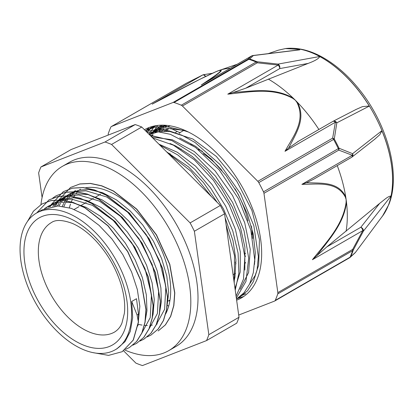 <?xml version="1.0" encoding="UTF-8"?>
<svg xmlns="http://www.w3.org/2000/svg" width="414" height="414" viewBox="0 0 414 414"><rect width="100%" height="100%" fill="white"/><g stroke="black" fill="none" stroke-linecap="round" stroke-linejoin="round"><path stroke-width="0.62" d="M183.671 130.467L179.821 132.687L170.78 128.428M175.546 132.382L177.176 131.44M137.065 315.002L138.385 321.973L133.179 340.117L122.213 351.693L108.551 355.393L92.493 352.526M138.39 321.973L138.499 314.179L136.501 298.717L131.709 301.48L137.075 315.007L138.504 314.179M27.453 221.459L33.425 211.197L41.778 204.076L51.01 200.614L61.505 200.065L72.874 202.477L84.694 207.714L107.878 225.811L127.6 251.552L140.931 280.982L145.909 309.594L144.983 322.185L141.831 332.98L136.563 341.534L129.396 347.537L125.633 349.338M36.655 212.987L48.961 199.921L58.198 196.469L68.693 195.92L80.062 198.322L91.877 203.574L115.061 221.661L134.788 247.401L148.124 276.837L153.092 305.444L152.176 318.04L149.014 328.825L143.756 337.394L136.584 343.382L132.827 345.178M52.728 198.094L56.154 195.775L65.376 192.308L75.881 191.78L87.245 194.166L99.065 199.419L122.249 217.505L141.981 243.251L155.307 272.686L160.275 301.288L159.364 313.895L156.202 324.674L150.934 333.239L143.777 339.242L140.025 341.027M50.963 204.801L63.342 191.63L72.569 188.158L83.064 187.625L94.439 190.026L106.253 195.263L129.442 213.355L149.164 239.101L162.49 268.536L167.463 297.138L166.547 309.734L163.395 320.529L158.122 329.083L150.96 335.092L147.208 336.887M55.761 206.001L56.718 203.636M58.162 200.65L70.53 187.475L79.762 184.018L90.252 183.469L101.627 185.881L113.441 191.118L136.625 209.215L156.347 234.95L169.683 264.386L174.656 292.998L173.73 305.584L170.578 316.379L165.315 324.938L158.143 330.936M138.53 321.895L133.324 340.039L122.265 351.662M41.814 204.055L51.155 200.531L61.645 199.983L73.019 202.394L84.834 207.631L108.023 225.728L127.745 251.469L141.071 280.899L146.049 309.512L145.123 322.097L141.976 332.897L136.708 341.452L129.437 347.512M49.023 199.884L58.338 196.386L68.838 195.838L80.202 198.239L92.022 203.491L115.206 221.578L134.933 247.318L148.269 276.754L153.237 305.361L152.316 317.957L149.154 328.742L143.896 337.312L136.677 343.33M56.154 195.775L65.521 192.225L76.026 191.698L87.39 194.083L99.205 199.336L122.394 217.422L142.126 243.168L155.452 272.603L160.415 301.206L159.509 313.812L156.347 324.592L151.079 333.156L143.917 339.159M63.414 191.594L72.714 188.075L83.209 187.542L94.583 189.943L106.398 195.18L129.587 213.272L149.309 239.018L162.635 268.453L167.608 297.055L166.687 309.651L163.54 320.446L158.267 329.001L150.996 335.071M70.556 187.459L79.902 183.935L90.397 183.386L101.766 185.798L113.586 191.035L136.77 209.132L156.492 234.867L169.823 264.303L174.801 292.915L173.875 305.501L170.723 316.296L165.46 324.855L158.288 330.853M166.609 309.346L168.695 292.605L166.79 276.091L161.626 258.615L153.454 241.243L142.789 225.035L130.234 211L116.551 199.972L102.543 192.66L89.041 189.483L79.333 190.057L70.784 193.281L67.316 195.641M66.266 196.521L64.217 198.508M63.238 199.605L61.417 201.965M60.568 203.238L58.969 206.001M159.431 313.496L161.393 301.542L160.891 287.932L157.175 270.756L150.329 253.208L140.719 236.347L128.94 221.2L115.672 208.718L101.709 199.636L87.877 194.549L74.996 193.736L63.601 197.437L61.2 198.818L69.448 195.641L78.805 194.984L99.505 201.121L120.479 216.362L138.876 238.557L152.197 264.577L158.655 290.773L157.418 313.491L148.704 329.518M62.488 198.115L60.18 199.76M59.078 200.681L57.018 202.669M56.05 203.75L54.224 206.11M152.238 317.673L153.102 314.226L154.277 299.467L152.088 282.824L146.618 265.312L138.209 248.002L127.336 231.964L114.652 218.152L100.902 207.455L86.904 200.485L73.495 197.721L61.458 199.294L54.011 202.963L62.266 199.802L71.617 199.124L92.312 205.272L113.281 220.507L131.683 242.687L145.009 268.707L151.467 294.908L150.23 317.616L141.531 333.658M55.29 202.265L52.987 203.916M51.895 204.832L49.851 206.814M145.045 321.813L146.98 310.619L146.308 294.706L142.307 277.463L135.176 259.93L125.359 243.178L113.41 228.249L100.048 216.03L86.06 207.31L72.279 202.586L59.932 202.136L49.219 205.727L45.752 208.092M137.862 325.947L139.849 306.319L137.339 289.552L131.6 272.014L122.932 254.781L111.878 238.894L99.06 225.351L85.253 214.949L71.275 208.366L57.955 205.97L42.037 209.882M116.826 348.842L125.069 341.622L130.286 331.397L132.671 317.548L131.709 301.48M153.718 126.104L146.711 131.973M240.684 296.072L245.756 293.749M187.004 131.347L164.632 126.151L154.525 127.243L145.526 130.783M236.482 299.089L244.022 292.755L249.694 283.88L253.296 272.764L254.724 259.806L250.832 230.101L238.469 198.736L219.192 169.88L195.465 147.394L170.345 134.296L158.283 131.859L147.084 132.34M236.073 296.196L243.51 279.067L244.85 256.685L239.918 231.157L229.154 204.883L213.479 180.318L194.332 159.783L173.435 145.185L152.683 137.934M234.231 282.974L234.51 255.655L226.106 224.812M211.502 196.681L191.087 171.329L167.686 152.916M156.528 125.577L147.203 129.887M237.89 298.199L239.758 297.205L247.577 290.752L253.409 281.598L257.053 270.078L258.377 256.623L253.87 225.816L240.451 193.566L219.922 164.415L195.066 142.488L182.072 135.28L169.29 130.922L157.165 129.603L146.121 131.383M236.332 298.013L245.988 281.375L248.685 258.139L244.089 230.867L232.658 202.529L215.539 176.209L194.544 154.784L171.882 140.579L149.935 135.187M235.23 290.147L238.883 273.152L238.071 253.021L232.823 231.131L223.456 208.925L210.576 187.925L194.999 169.502L177.746 154.934L159.923 145.164M170.252 125.856L156.953 130.151L152.109 132.941L154.505 131.683L167.82 128.469L182.952 130.265L188.442 132.05M154.665 131.605L152.404 133.329M249.73 283.797L255.159 275.533L258.672 265.162L259.433 239.504L251.857 210.245L236.86 181.26L216.325 156.42L192.893 139.032L169.58 131.414L158.909 131.657L149.361 134.617M240.11 289.339L248.633 272.422L250.242 249.326L244.684 222.66L232.523 195.465L215.089 170.816L194.254 151.508L172.312 139.772L151.664 136.915M234.992 288.444L240.167 272.091L240.322 251.821L235.385 229.258L225.744 206.234L212.108 184.603L195.553 166.112L177.347 152.254L158.929 144.17M168.922 300.657L169.797 301.195M230.769 258.212L229.729 250.744M168.695 306.117L167.556 305.501M166.552 151.788L188.567 166.951L203.388 182.455L217.267 202.441M225.133 217.831L232.958 240.575L235.908 259.837L234.981 277.038L234.008 281.396M170.076 143.513L176.017 146.137L192.148 156.368L207.512 170.552L221.19 187.842L232.394 207.155L240.43 227.307L244.871 247.054L244.84 270.088M179.676 137.95L195.615 146.354L211.383 159.121L225.821 175.329L238.05 194L247.386 213.976L253.239 234.024L255.314 252.913L254.486 264.432M149.806 134.405L152.109 132.935M151.431 136.682L153.071 134.628M155.074 132.48L157.196 130.56M159.431 128.857L166.014 125.318M44.464 208.64L46.823 207.119M48.448 207.181L50.544 205.328M51.672 204.469L54.006 202.958M52.733 206.281L54.638 204.05M55.647 203.026L57.779 201.152M58.912 200.298L61.2 198.818M57.344 205.965L59.016 203.341M59.906 202.141L61.81 199.905M62.835 198.865L64.972 196.992M66.059 196.174L68.388 194.673L76.637 191.496L85.988 190.828L106.688 196.96L127.657 212.206L146.049 234.391L159.38 260.406L165.848 286.607L164.606 309.32L155.902 325.347M62.328 206.291L63.761 203.233M64.537 201.825L66.209 199.201M67.109 197.98L69.009 195.744M70.007 194.725L72.103 192.877M73.211 192.039L75.576 190.518M40.919 166.982L71.105 149.552L135.207 124.562L105.021 141.992L40.919 166.982A126.482 73.024 -120 0 0 38.637 172.876L42.083 197.556M190.114 222.898L111.568 144.445L141.754 127.02L220.305 205.473L190.114 222.898A126.482 73.024 -120 0 1 194.383 231.25L224.569 213.821L239.018 317.264L208.832 334.688L194.383 231.25M123.6 350.834L135.901 363.119A126.482 73.024 -120 0 0 142.447 365.572L206.55 340.582L236.741 323.158A126.482 73.024 -120 0 0 239.018 317.264M206.55 340.582A126.482 73.024 -120 0 0 208.832 334.688M141.754 127.02A126.482 73.024 -120 0 0 135.207 124.562M111.568 144.445A126.482 73.024 -120 0 0 105.021 141.992M224.569 213.821A126.482 73.024 -120 0 0 220.305 205.473M85.455 350.441A78.872 45.535 -120 0 0 115.252 349.752A78.872 45.535 -120 0 0 115.252 258.678A78.872 45.535 -120 0 0 36.385 213.143A78.872 45.535 -120 0 0 26.341 282.591A78.872 45.535 -120 0 0 85.455 350.441M69.852 206.053A78.872 45.535 -120 0 0 69.423 207.792M244.669 254.548A63.192 36.484 -120 0 0 245.492 253.327M181.306 148.993A63.192 36.484 -120 0 0 180.333 149.2M235.323 263.941A64.884 37.462 -120 0 0 236.037 263.656M244.871 256.944A64.884 37.462 -120 0 0 245.621 255.956M251.95 234.65A64.884 37.462 -120 0 0 251.898 229.522M202.399 151.286A64.884 37.462 -120 0 0 198.259 149.506M179.184 147.788A64.884 37.462 -120 0 0 178.408 148M169.383 153.268A64.884 37.462 -120 0 0 168.964 153.682M233.061 274.622A72.843 42.057 -120 0 0 235.54 273.349M245.109 263.366A72.843 42.057 -120 0 0 245.595 262.471M248.064 220.952A72.843 42.057 -120 0 0 235.012 188.789M221.909 170.428A72.843 42.057 -120 0 0 203.305 153.651M233.543 278.073A76.233 44.013 -120 0 0 234.898 277.499M252.757 238.485A76.233 44.013 -120 0 0 251.298 225.94M195.548 146.313A76.233 44.013 -120 0 0 190.74 144.134M233.894 280.589A90.464 52.231 -120 0 0 234.2 280.666M166.718 125.38A90.464 52.231 -120 0 0 165.326 126.751M163.395 128.94A90.464 52.231 -120 0 0 161.636 131.331M168.917 128.433A86.671 50.037 -120 0 0 166.252 131.202M233.838 280.18A86.671 50.037 -120 0 0 234.298 280.262M167.81 128.469A86.671 50.037 -120 0 0 164.622 131.191M165.367 125.582A90.464 52.231 -120 0 0 163.261 127.346M161.243 129.365A90.464 52.231 -120 0 0 159.38 131.59M254.651 261.943A76.574 44.21 -120 0 0 254.879 261.534M236.632 300.171A97.078 56.05 -120 0 0 241.559 297.852A97.078 56.05 -120 0 0 257.503 278.187A97.078 56.05 -120 0 0 229.93 168.26A97.078 56.05 -120 0 0 144.481 129.706A97.078 56.05 -120 0 0 144.46 129.722M243.784 296.445L237.15 298.68M145.883 130.581L149.299 127.434M158.174 129.478L159.421 127.181M159.55 126.963L160.642 125.194M157.61 125.432L154.582 129.975M153.615 131.745L153.371 132.216M153.092 132.77L152.906 133.148M152.14 134.814L151.384 136.636M148.973 134.229L154.712 125.892M151.922 126.565L149.837 128.718M150.308 135.564L150.598 135.181M152.885 132.49L158.805 127.481M160.606 126.363L162.883 125.163M162.542 126.922L164.042 125.411M149.294 134.55L156.968 128.459M158.733 129.194L161.988 126.099M173.026 102.491A3.39 1.956 60 0 1 174.051 102.501L248.881 59.3A3.39 1.956 -120 0 0 247.851 59.29L173.026 102.491L111.485 126.477L186.316 83.276L202.648 75.017L152.171 104.157C172.369 93.502 196.562 80.404 215.539 71.876A3.39 2.386 -113 0 1 215.751 71.767L215.751 71.767A3.39 2.386 -113 0 1 215.865 71.725A117.84 68.036 60 0 1 216.393 71.498A117.84 68.036 60 0 1 217.485 71.053A117.84 68.036 60 0 1 219.068 70.473A117.84 68.036 60 0 1 219.141 70.447A3.39 3.043 71.4 0 0 218.716 70.639C225.661 69.06 210.7 78.562 201.245 85.03L203.051 83.985M252.483 55.626A3.39 2.23 -97 0 1 252.845 55.533A3.39 2.23 -97 0 0 252.845 55.533A3.39 2.23 -97 0 1 253.363 55.559L249.683 59.011A3.39 2.329 108 0 0 248.881 59.3A125.768 72.616 60 0 1 256.116 62.012A3.39 2.199 -67 0 1 256.908 61.722A125.587 72.507 -120 0 0 249.683 59.011A3.39 3.208 -129.4 0 0 247.851 59.29L251.722 55.885A3.39 3.291 45.6 0 1 253.363 55.559L299.829 49.84A107.8 61.231 -97.3 0 0 297.754 49.302L285.479 48.562L278.239 50.208L268.21 53.639M227.783 94.164C248.183 92.244 272.189 86.821 293.102 98.548A3.39 0.812 -53.1 0 1 293.391 98.309C275.129 87.333 253.751 91.018 235.747 92.239A306.132 226.893 20.8 0 0 233.087 92.56L227.783 94.164L278.161 65.076L257.254 62.809A3.39 1.956 -120 0 0 256.116 62.012L181.285 105.213A3.39 1.956 60 0 1 182.424 106.015L257.254 62.809A3.39 0.88 -86.1 0 0 256.908 61.722L278.048 64.103A3.39 0.642 98.9 0 1 278.161 65.076A3.39 1.956 60 0 1 279.735 68.589A3.39 2.484 -100.3 0 0 278.048 64.103L319.67 56.516A99.702 57.562 60 0 1 319.737 56.552A99.702 57.562 60 0 1 369.262 106.015A99.702 57.562 60 0 1 369.314 106.098L336.836 122.818A3.39 2.743 -117.3 0 0 333.001 121.338A3.39 2.743 -117.3 0 0 332.991 121.343A3.39 2.743 -117.3 0 0 332.908 121.39M355.378 252.519A3.39 2.08 -143.4 0 0 355.398 252.488A3.39 2.08 -143.4 0 0 355.429 252.442L350.72 256.628A125.587 72.507 -120 0 0 352.045 253.451A125.587 72.507 -120 0 0 353.235 250.128L363.43 231.1L391.028 196.081A99.702 57.562 60 0 0 391.039 196.013A99.702 57.562 60 0 0 381.931 130.793L379.798 134.71L374.665 139.285M383.587 214.566L355.429 252.442A3.39 3.322 41.7 0 1 355.212 252.716A3.39 3.39 0 0 0 355.398 252.488L383.587 214.566A99.702 57.562 60 0 1 382.52 216.072A99.702 57.562 60 0 1 381.418 217.485M381.931 130.793A99.702 57.562 60 0 0 381.894 130.705L352.619 153.682L339.004 148.222A125.587 72.507 -120 0 0 334.289 139.011L336.836 122.818A3.39 2.225 5.1 0 0 335.376 122.223L332.659 138.126L257.834 181.327L182.424 106.015M108.235 135.078L108.214 134.943A3.39 1.956 60 0 1 108.292 133.67A125.768 72.616 -120 0 1 110.812 127.155A3.39 1.956 60 0 1 111.33 126.555A3.39 1.956 60 0 1 111.485 126.477M202.705 74.996A3.39 0.367 63.4 0 0 202.669 74.996A3.39 0.367 63.4 0 0 202.648 75.017A3.39 1.956 60 0 1 205.385 76.321A3.39 1.62 -99.1 0 0 203.652 74.68A3.39 3.39 0 0 0 202.669 74.996L186.316 83.266A3.39 1.956 -120 0 0 186.16 83.354A3.39 1.956 -120 0 0 186.015 83.447M238.707 315.054L274.554 301.081A3.39 1.956 60 0 0 274.71 301.009L349.54 257.803A3.39 1.956 -120 0 0 350.063 257.203A3.39 2.556 24.2 0 0 350.72 256.628A3.39 3.208 -129.4 0 1 349.633 257.746M277.83 292.62A3.39 1.956 60 0 1 277.753 293.893L352.583 250.693A3.39 1.956 -120 0 0 352.656 249.414L277.83 292.62L263.961 193.312L338.787 150.111A3.39 2.515 -73.4 0 0 339.004 148.222A3.39 0.357 -25.7 0 1 338.326 148.636L263.501 191.837A3.39 1.956 60 0 1 263.961 193.312M326.832 246.894L379.674 203.362L360.853 227.255A3.39 1.956 60 0 1 362.793 230.619A3.39 0.352 26 0 1 363.43 231.1A3.39 2.365 -141.8 0 0 360.853 227.255L326.832 246.894L316.601 255.914A306.132 204.795 110.8 0 0 318.34 253.803C329.456 239.111 344.376 222.742 346.456 202.099A3.39 1.226 -179.9 0 1 346.114 202.239C343.108 225.49 325.378 243.287 312.42 259.707L362.793 230.619L352.656 249.414A3.39 0.631 -149.7 0 1 353.235 250.128A3.39 2.458 -161.8 0 1 352.583 250.693A125.768 72.616 60 0 1 350.063 257.203L275.232 300.409A3.39 1.956 60 0 1 274.71 301.009M349.996 257.487L355.212 252.716A3.39 3.322 41.7 0 1 355.212 252.721A3.39 3.322 41.7 0 1 355.181 252.752M257.834 181.327A3.39 1.956 60 0 1 258.781 182.615L333.612 139.409A3.39 1.956 -120 0 0 332.659 138.126A3.39 2.267 -166.4 0 1 334.289 139.011L333.612 139.409A125.768 72.616 60 0 1 338.326 148.636A3.39 1.956 -120 0 1 338.787 150.111L352.273 155.271L301.894 184.359C317.227 184.385 336.815 180.727 345.416 197.24A3.39 1.904 -17 0 0 345.737 196.95C338.59 181.617 321.73 183.386 308.425 182.734M352.619 153.682A3.39 2.515 116.2 0 1 352.273 155.271A3.39 1.956 60 0 1 351.605 157.32A3.39 3.39 0 0 0 352.003 157.056A3.39 2.717 -128.1 0 0 352.003 157.056A3.39 2.717 -128.1 0 0 352.619 153.682M275.232 300.409A125.768 72.616 -120 0 0 277.753 293.893M306.396 182.791L301.894 184.359M308.42 182.755A306.132 205.51 110.5 0 0 306.391 182.802L313.838 179.127M351.74 157.232A3.39 2.717 -128.1 0 0 351.998 157.056L375.203 138.861M337.25 165.61A111.811 64.553 60 0 1 345.737 196.95A111.811 64.553 60 0 1 346.125 199.532A111.811 64.553 60 0 1 346.456 202.099A111.811 64.553 60 0 1 346.099 231.224M379.674 203.362C384.161 199.988 387.861 196.236 391.039 196.013M312.42 259.707L316.601 255.919M233.087 92.56L245.714 88.229L279.735 68.589L308.125 63.42L245.714 88.229M319.737 56.552C318.889 58.555 315.018 60.848 308.125 63.42M318.889 129.478A111.811 64.553 -120 0 0 297.304 102.217A3.39 1.485 143.7 0 0 296.895 102.341C306.225 120.779 292.833 136.889 284.998 151.307L288.605 148.01A306.132 227.415 21.2 0 0 289.696 146.137C296.005 133.246 306.401 118.533 297.299 102.217A111.811 64.553 -120 0 0 295.358 100.24A111.811 64.553 -120 0 0 293.391 98.309A111.811 64.553 -120 0 0 268.319 79.095M332.721 121.509A3.39 1.956 60 0 1 332.861 121.416A3.39 1.956 60 0 1 335.376 122.223L284.998 151.307M356.056 109.456L362.441 106.631L369.262 106.02M298.701 141.148L288.605 148.01M263.501 191.837A125.768 72.616 -120 0 0 258.781 182.615M154.225 103.065L152.171 104.157M298.722 49.882L299.829 49.84M206.4 82.07C214.178 76.559 226.127 68.657 219.13 70.452A117.84 68.036 60 0 1 230.282 68.248M181.285 105.213A125.768 72.616 -120 0 0 174.051 102.501M63.927 206.529A77.93 44.991 60 0 1 65.35 203.336M66.142 201.856A77.93 44.991 60 0 1 67.891 199.087M68.853 197.794A77.93 44.991 60 0 1 71.011 195.346M72.243 194.176A77.93 44.991 60 0 1 75.291 191.822M85.201 187.863A77.93 44.991 60 0 1 151.493 230.945A77.93 44.991 60 0 1 165.616 314.04M156.528 324.711A77.93 44.991 60 0 1 156.037 325.052M138.297 324.348A77.93 44.991 -120 0 0 142.059 325.073M144.336 325.342A77.93 44.991 -120 0 0 147.358 325.476M150.344 325.347A77.93 44.991 -120 0 0 152.357 325.099M156.425 324.152A77.93 44.991 -120 0 0 157.31 323.857M80.383 189.208A77.93 44.991 -120 0 0 79.416 190.036M78.205 191.19A77.93 44.991 -120 0 0 76.052 193.633M75.079 194.942A77.93 44.991 -120 0 0 73.325 197.711M72.538 199.191A77.93 44.991 -120 0 0 71.115 202.374M70.478 204.092A77.93 44.991 -120 0 0 69.381 207.781M124.774 350.006A106.388 61.422 -120 0 0 168.783 350.622A106.388 61.422 -120 0 0 168.783 227.772A106.388 61.422 -120 0 0 62.395 166.35A106.388 61.422 -120 0 0 40.945 204.573M62.395 166.35L69.583 162.2A106.388 61.422 60 0 1 175.971 223.622A106.388 61.422 60 0 1 175.971 346.471L168.783 350.622M84.782 345.612A73.356 42.352 -120 0 0 115.584 265.948A73.356 42.352 -120 0 0 27.091 232.782A73.356 42.352 -120 0 0 84.782 345.612M90.728 332.571A63.192 36.484 -120 0 0 114.6 332.023C118.011 329.875 120.464 326.863 121.97 322.992L124.36 313.414C125.364 304.973 124.247 295.286 121.002 284.34C115.915 268.143 107.645 253.751 96.188 241.176C88.332 232.823 80.476 226.939 72.631 223.524C62.757 219.818 55.683 219.503 51.414 222.572A63.192 36.484 -120 0 0 43.361 278.213A63.192 36.484 -120 0 0 90.728 332.571M201.245 85.03L251.722 55.885A3.39 1.956 60 0 0 251.562 55.962L202.12 84.508M215.539 71.876L218.716 70.639M382.552 216.03A99.655 57.536 -120 0 0 382.583 215.989A99.655 57.536 -120 0 0 388.368 205.328A99.655 57.536 -120 0 0 367.027 102.351A99.655 57.536 -120 0 0 285.893 48.51L285.479 48.562M293.102 98.548L295.358 100.24L296.895 102.341M349.385 257.881A3.39 1.956 -120 0 0 349.54 257.803A3.39 3.39 0 0 0 349.908 257.565M345.416 197.24L346.125 199.532L346.114 202.239M202.482 77.998L206.167 76.197M251.422 56.061A3.39 1.956 60 0 1 251.562 55.962A3.39 3.39 0 0 1 252.845 55.533L298.98 49.851M148.952 128.811L145.526 130.788M239.758 297.211L236.482 299.105M42.031 209.882L36.385 213.143M117.307 348.562L115.252 349.752M49.219 205.732L46.823 207.114M70.784 193.281L68.388 194.668M170.439 153.853L169.818 154.21M100.561 194.197L95.769 196.966M93.378 198.342L88.586 201.111M86.179 202.498L81.392 205.266M78.991 206.648L74.199 209.417M236.001 261.933L235.224 262.383M169.988 300.046L168.27 301.035M165.398 125.271L161.739 127.383M180.012 132.873L179.215 133.334M156.968 128.454L160.601 126.358M285.893 48.51C297.366 47.331 309.315 50.104 321.735 56.837C335.459 64.361 348.107 75.41 359.678 89.978C387.644 124.79 401.016 174.527 388.881 204.418L382.52 216.072M111.33 126.555L186.16 83.354A3.39 3.39 0 0 1 186.295 83.276M313.445 179.355L351.605 157.32M332.991 121.343L356.309 109.322M332.861 121.416L297.464 141.847M153.118 103.645L199.936 79.265L216.393 71.498M203.729 74.67L212.299 73.299M237.17 64.273L219.068 70.473"/></g></svg>
